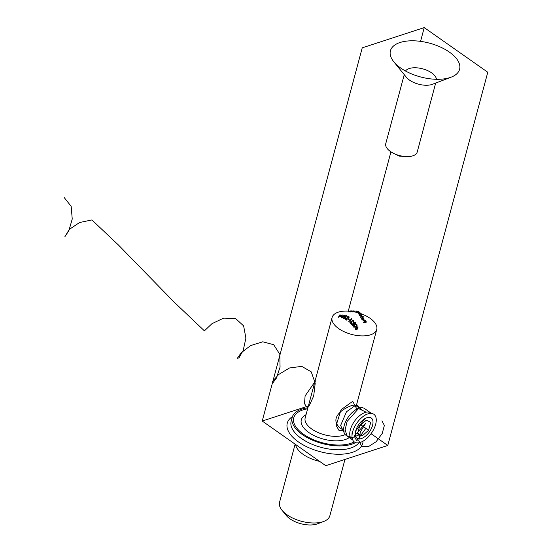 <?xml version="1.0" encoding="UTF-8"?>
<svg xmlns="http://www.w3.org/2000/svg" width="552" height="552" viewBox="0 0 552 552"><rect width="100%" height="100%" fill="white"/><g stroke="black" fill="none" stroke-linecap="round" stroke-linejoin="round"><path stroke-width="0.83" d="M353.922 327.391L353.742 326.453L354.791 324.673L353.915 325.811L353.922 327.391M356.909 326.204L356.04 327.246M357.082 325.563L356.916 324.617L356.771 325.156M356.916 324.617L354.791 324.673M356.751 325.494L356.633 324.804L356.751 325.494L356.019 326.37L354.363 326.522L354.377 325.563L354.218 326.149M354.205 326.204L354.377 325.563M354.191 327.163L355.847 327.005L356.019 326.37M342.005 316.848L340.688 316.855L342.005 316.848M340.957 316.648L341.129 316.006L342.178 316.206L342.074 316.572M341.129 316.006L340.688 316.855M345.842 316.503L346.27 316.206L345.49 318.58L344.269 318.09L343.399 318.545L344.207 317.365L343.399 318.545M344.013 317.669L344.648 317.49M344.91 317.276L345.814 316.524M346.221 316.192L346.394 315.551L346.27 316.206M346.394 315.551L344.317 317.766M344.489 317.131L344.062 317.483M344.186 317.027L343.779 317.724M345.925 316.206L345.497 317.503L344.724 317.207L344.551 317.848L345.324 318.145L345.925 316.206M345.497 317.503L345.324 318.145M349.105 319.843L347.891 319.463L349.105 319.843L349.278 319.201L348.346 318.566L348.181 319.208M348.346 318.566L347.891 319.463M353.225 322.478L353.818 321.202L353.225 322.478L353.163 321.14L352.121 321.105L351.403 324.183L349.878 322.616L350.168 322.368L351.21 323.424L351.382 322.782L350.341 321.726L350.168 322.368M353.032 322.258L353.335 320.505L353.032 322.258M351.32 322.713L351.569 321.561M352.121 321.105L351.686 322.278L352.121 321.105M353.335 320.505L353.204 321.616M353.818 321.202L353.604 320.25L353.473 320.746M353.604 320.25L352.114 320.236M350.341 321.726L349.878 322.616M352.293 320.464L351.403 324.183M350.665 311.742L349.775 311.935L350.561 311.114L349.775 311.935M351.617 310.9L351.272 311.135M351.32 310.948L350.837 310.935M350.851 310.9L348.367 311.328L348.195 311.963M350.561 311.114L350.906 311.238M354.136 311.852L353.052 311.866L353.929 311.652M355.108 310.962L353.218 311.224L355.108 310.969M353.218 311.224L353.052 311.866M354.142 311.659L354.487 311.204M361.187 316.531L361.698 315.599L361.187 316.531L359.58 315.433L358.855 314.088L359.711 313.971M361.036 314.136L361.174 313.626L361.236 314.371M361.174 313.626L359.028 313.446L358.855 314.088M361.36 315.889L361.346 314.833M361.408 314.612L360.49 313.653L360.318 314.295M361.049 315.233L361.215 314.592L361.18 315.585L359.952 314.716L360.014 313.619L359.78 315.358L361.008 316.227L361.443 315.358L361.008 316.227M359.58 314.474L360.014 313.619M359.952 314.716L359.78 315.358M363.596 319.146L363.768 318.504L364.023 319.511L363.464 320.539L361.884 319.525L362.091 317.931M361.643 318.4L361.87 317.586L361.636 318.4M362.788 319.422L362.064 318.159M362.119 319.498L363.25 320.243L363.423 319.608L362.291 318.856L362.119 319.498M362.291 318.856L362.126 317.835L361.953 318.476M362.098 317.931L361.884 319.525M363.768 318.504L362.878 317.552L362.754 318.021M362.878 317.552L362.153 317.372L362.05 317.766M363.437 320.167L363.775 319.173L363.609 319.525L362.533 317.642L362.36 318.283L363.326 319.974M363.775 319.173L363.609 319.808M361.36 313.86A23.108 11.281 -165 0 1 376.74 329.468A23.108 11.281 -165 0 1 361.795 335.906A23.108 11.281 -165 0 1 338.693 328.619A23.108 11.281 -165 0 1 332.097 317.503A23.108 11.281 -165 0 1 348.94 311.155M354.163 311.852A23.108 11.281 -165 0 1 358.345 312.867M345.221 434.624A23.108 11.281 -165 0 1 311.783 429.056A23.108 11.281 -165 0 1 305.18 417.94L332.097 317.503M359.359 408.073L355.378 405.278C353.342 404.526 349.085 406.127 342.613 410.088C334.781 416.194 333.794 422.052 339.659 427.648L343.641 430.443M306.049 414.704A26.365 12.868 15 0 0 308.83 432.52A26.365 12.868 15 0 0 349.25 437.57M355.557 442.573A35.804 17.478 -165 0 1 302.413 434.617A35.804 17.478 -165 0 1 292.187 417.402A35.804 17.478 -165 0 1 307.906 407.79M358.876 442.766A35.804 17.478 -165 0 1 301.378 438.461A35.804 17.478 -165 0 1 291.159 421.238L292.187 417.402M292.45 416.587A39.061 19.065 15 0 0 314.53 449.963A39.061 19.065 15 0 0 363.057 441.158M308.389 405.982L262.228 421.045L325.77 465.695L387.787 445.457L371.047 433.693M387.787 445.457L487.782 72.25L424.24 27.6L362.229 47.838L262.228 421.045M424.24 27.6L420.555 41.359M390.954 151.841L348.277 311.114M352.618 431.892A16.926 8.86 -54.9 0 1 367.356 414.076A16.926 8.86 -54.9 0 1 376.057 422.501A16.926 8.86 -54.9 0 1 362.871 441.262A16.926 8.86 -54.9 0 1 351.997 435.935A16.926 8.86 -54.9 0 1 352.618 431.892M449.369 52.095A35.804 17.478 15 0 0 404.443 41.428A35.804 17.478 15 0 0 393.804 61.803A35.804 17.478 15 0 0 451.15 77.163A35.804 17.478 15 0 0 449.369 52.095M405.492 70.994A16.277 7.942 -165 0 1 431.671 72.892A16.277 7.942 -165 0 1 436.432 79.288M451.15 77.163L432.478 84.29A16.277 7.942 -165 0 1 406.417 77.308L393.804 61.803M404.243 74.644L385.758 143.644A16.277 7.942 15 0 0 393.817 153.456A16.277 7.942 15 0 0 405.313 156.54A16.277 7.942 15 0 0 417.202 152.069L435.687 83.069M365.762 321.83L366.093 322.389L363.816 322.892L363.644 322.582L364.768 322.271L363.996 320.919L365.003 322.223L365.686 322.113L364.913 320.781L365.583 321.512M364.851 321.961L365.169 321.588L364.403 320.236L364.23 320.878M365.134 320.76L365.307 320.119L366.259 321.747L366.093 322.389M365.307 320.119L364.913 320.781M365.169 321.588L365.859 321.471L365.686 322.113M364.403 320.236L363.996 320.919M363.644 322.582L363.816 321.94L364.941 321.637L364.768 322.271M362.961 317.076L363.306 316.724L363.14 317.365M363.126 316.441L360.863 316.703L360.691 317.345M359.669 312.729L359.987 313.522L358.462 313.384L359.117 312.687M357.372 311.763L358.172 312.087L355.771 311.811L358.013 312.032M356.896 311.735L356.792 311.073L355.943 311.176L355.771 311.811M357.206 311.783L357.786 311.894L357.958 311.252L357.379 311.142L357.206 311.783M358.048 311.335L359.29 312.046L358.634 312.742L360.159 312.88L360.035 313.343M360.159 312.88L358.531 311.528L358.358 312.17L357.696 311.845M359.925 312.805L359.794 313.294M358.531 311.528L357.868 311.204M356.82 311.073L355.943 311.176M358.345 311.452L357.544 311.121M359.131 312.391L359.29 312.046L359.193 312.404M358.462 312.432L358.289 313.074M352.204 311.887L352.983 311.073L352.376 311.245L352.459 311.88M353.735 310.948L353.252 310.935M353.259 310.907L350.796 311.273L350.623 311.914M352.983 311.073L353.335 311.19M357.054 328.316L357.241 328.654L358.048 327.219L356.916 329.848L355.488 329.53L355.661 328.005M357.765 327.101L357.938 326.46L358.048 327.219M357.938 326.46L357.241 328.654M357.413 328.012L357.227 327.681L357.103 328.143M357.227 327.681L355.833 327.37L355.488 329.53M355.923 328.675L355.75 329.316L356.723 329.578L356.992 327.929L356.896 328.944L355.923 328.675L355.999 327.64L355.612 328.606L355.999 327.64M356.992 327.929L356.82 328.571M354.867 324.548L355.453 323.293L354.867 324.548L355.136 323.21L354.681 324.3L354.812 323.161L353.804 323.017L353.066 326.149L351.596 324.397L351.879 324.162L352.894 325.349L353.059 324.714L352.052 323.52L351.879 324.162M352.997 324.638L353.252 323.458M353.804 323.017L353.37 324.203L353.804 323.017M354.853 323.658L354.812 323.161M355.453 323.293L355.253 322.292L355.122 322.789M355.253 322.292L353.804 322.126M352.052 323.52L351.596 324.397M353.97 322.375L353.066 326.149M351.983 319.518L348.754 321.623L351.562 319.139L351.983 319.518L351.734 318.497L351.562 319.139M351.734 318.497L348.754 321.623M348.616 318.394L349.195 317.145L348.616 318.394L348.464 317.379L347.346 317.614L346.766 320.181L345.076 319.249L346.525 319.608L346.697 318.966L345.531 318.359L345.359 319.001M348.395 318.262L348.636 316.744L348.395 318.262M346.615 318.918L346.822 317.973M347.346 317.614L346.966 318.601L347.346 317.614M348.636 316.744L348.567 317.621M349.195 317.145L348.905 316.482L348.802 316.876M348.905 316.482L347.311 316.855M345.531 318.359L345.076 319.249M347.518 316.979L346.766 320.181M341.598 317.69L341.771 317.048L342.081 317.503L344.407 316.579L344.945 315.213L342.592 316.123L341.909 318.138L341.605 317.69M344.407 316.579L344.282 317.055M345.255 315.613L344.945 315.213M342.833 316.172L342.661 316.813L344.489 316.068L344.662 315.427L344.172 316.51L342.357 317.269L342.833 316.172L344.883 315.723M342.357 317.269L342.254 316.738L342.15 317.117M342.212 315.509L342.123 314.84L339.114 316.22L338.942 316.862L342.212 315.509L338.397 317.283L339.549 316.02M342.123 314.84L341.95 315.482M339.825 315.275L339.997 314.633L340.094 315.295M339.997 314.633L338.355 317.276M323.727 521.447L317.503 523.82A19.534 9.536 -165 0 1 289.952 518.818A19.534 9.536 -165 0 1 286.226 515.437L282.024 510.269A26.041 12.71 15 0 0 286.999 514.774A26.041 12.71 15 0 0 323.727 521.447A26.041 12.71 15 0 0 329.868 515.734L344.952 459.436M354.232 441.862A34.176 16.684 -165 0 1 303.517 434.258A34.176 16.684 -165 0 1 293.761 417.823A34.176 16.684 -165 0 1 307.63 408.811M319.67 461.41A26.041 12.71 -165 0 1 303.172 454.399A26.041 12.71 -165 0 1 295.589 444.484M339.673 461.155A26.041 12.71 -165 0 1 338.39 461.575M295.127 444.16L279.56 502.251A26.041 12.71 15 0 0 282.024 510.269M352.721 439.93A16.277 8.521 -54.9 0 1 352.687 439.909A16.277 8.521 -54.9 0 1 352.052 439.537A16.277 8.521 -54.9 0 1 354.039 421.901A16.277 8.521 -54.9 0 1 370.13 412.53A16.277 8.521 -54.9 0 1 370.765 412.903A16.277 8.521 -54.9 0 1 371.358 413.407M352.052 439.537L345.925 435.231A16.277 8.521 -54.9 0 1 343.613 429.415A16.277 8.521 -54.9 0 1 358.379 408.397A16.277 8.521 -54.9 0 1 364.637 408.597L370.765 412.903M362.008 436.052L368.605 430.284L370.73 422.363L366.252 420.21L359.656 425.978L357.53 433.9L362.008 436.052L357.758 433.065M370.758 417.726A12.372 6.472 125.1 0 0 356.606 428.366A12.372 6.472 125.1 0 0 361.774 438.405A12.372 6.472 125.1 0 0 373 422.432A12.372 6.472 125.1 0 0 370.758 417.726M360.911 424.881L368.605 430.284M381.929 420.824L384.371 425.426L382.219 433.492L376.147 441.703L368.363 446.685L361.767 446.354L358.779 440.703L360.394 431.837L365.79 423.129L354.184 436.135L356.751 440.841L365.859 428.359M359.331 434.769L352.273 437.646L346.987 435.811L345.11 429.767L347.125 421.445L358.531 408.549L366.19 412.206M365.031 418.547L355.709 430.912M344.848 434.176L340.625 425.509L346.463 411.785L356.654 404.554L361.677 409.701M344.517 431.064L338.9 430.298L336.161 425.399L341.067 409.743L352.714 401.318L356.868 409.087M307.754 408.342L304.497 403.684L305.104 395.908L315.364 381.197M309.458 405.196L313.695 395.957L315.22 383.164L311.245 371.869L301.751 366.356L289.496 367.984L278.663 374.504L272.695 381.197L272.578 383.247L276.345 378.196L280.057 367.163L279.816 354.308L273.702 344.71L262.786 341.791L250.553 345.6L241.169 352.79L237.339 358.296L238.975 357.903L243.218 350.396L245.895 338.128L243.625 325.894L235.518 318.442L223.65 318.118L211.989 323.665L204.406 330.848L173.97 301.951L118.673 245.254L91.901 219.937L79.591 222.511L69.304 229.39L64.86 236.739L68.89 230.639L72.236 219.027L71.174 206.351L64.218 197.588M349.23 311.08L349.057 311.714M359.055 312.667L358.959 313.032M351.652 311.038L351.486 311.68M353.742 326.453L353.915 325.811M354.073 326.494L354.246 325.852M353.321 321.795L353.494 321.154M351.81 321.616L351.983 320.981M350.872 311.611L351.044 310.969M356.344 311.694L356.516 311.052M356.482 311.045L355.916 311.004M353.908 311.735L354.08 311.093M356.026 311.666L356.199 311.024M363.589 319.939L363.761 319.297M376.74 329.468L356.261 405.899M393.817 153.456L399.268 156.099L405.313 156.54M352.066 432.837L351.997 435.935M364.465 415.187L367.356 414.076M359.552 313.177L359.725 312.535M358.372 312.177L358.545 311.535M358.165 312.073L358.338 311.431M359.338 313.018L359.511 312.377M353.294 311.604L353.459 310.962M356.958 329.24L357.13 328.599M353.494 323.527L353.666 322.885M348.678 317.835L348.85 317.193M347.049 318.069L347.222 317.434M345.09 316.255L345.262 315.613"/></g></svg>
